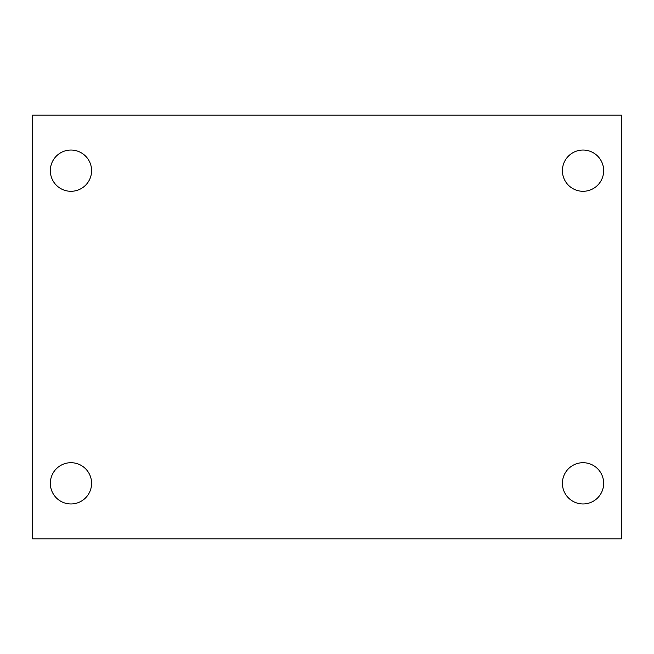 <?xml version="1.0" encoding="UTF-8"?>
<svg xmlns="http://www.w3.org/2000/svg" width="654" height="654" viewBox="0 0 654 654"><rect width="100%" height="100%" fill="white"/><g stroke="black" fill="none" stroke-linecap="round" stroke-linejoin="round"><path stroke-width="0.98" d="M32.7 115.104L621.3 115.104L621.3 538.896L32.7 538.896L32.7 115.104M70.959 462.705A20.626 20.626 0 0 1 91.585 483.331A20.626 20.626 0 0 1 70.959 503.956A20.626 20.626 0 0 1 50.333 483.331A20.626 20.626 0 0 1 70.959 462.705M583.041 462.705A20.626 20.626 0 0 1 603.667 483.331A20.626 20.626 0 0 1 583.041 503.956A20.626 20.626 0 0 1 562.415 483.331A20.626 20.626 0 0 1 583.041 462.705M583.041 150.044A20.626 20.626 0 0 1 603.667 170.669A20.626 20.626 0 0 1 583.041 191.295A20.626 20.626 0 0 1 562.415 170.669A20.626 20.626 0 0 1 583.041 150.044M70.959 150.044A20.626 20.626 0 0 1 91.585 170.669A20.626 20.626 0 0 1 70.959 191.295A20.626 20.626 0 0 1 50.333 170.669A20.626 20.626 0 0 1 70.959 150.044"/></g></svg>
